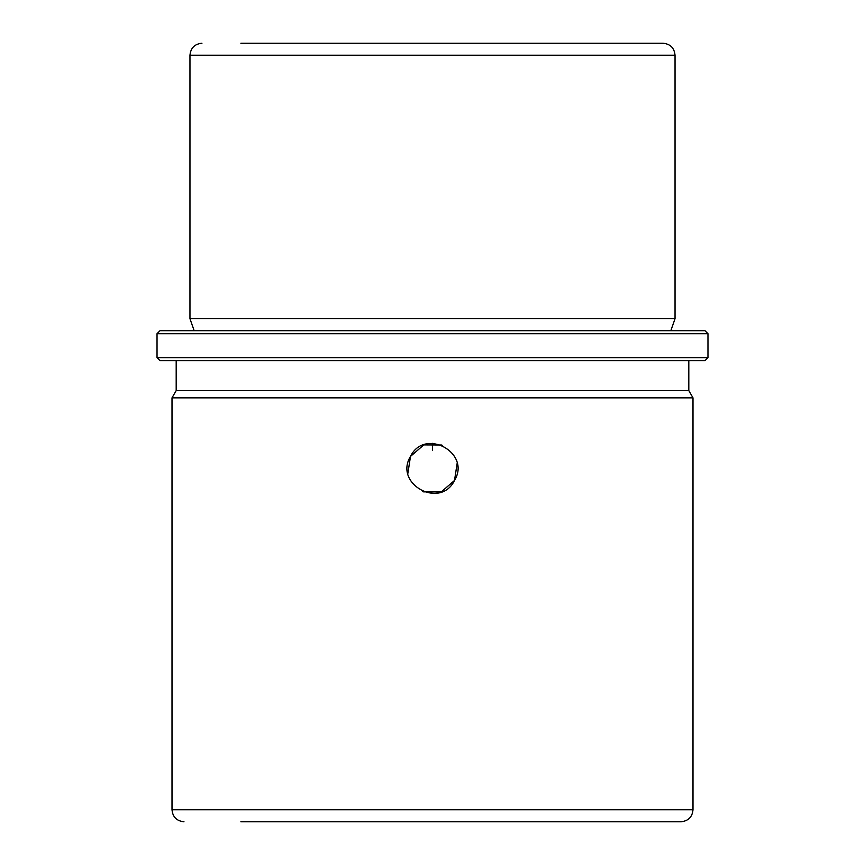<?xml version="1.0" encoding="UTF-8"?>
<svg xmlns="http://www.w3.org/2000/svg" width="865" height="865" viewBox="0 0 865 865"><rect width="100%" height="100%" fill="white"/><g stroke="black" fill="none" stroke-linecap="round" stroke-linejoin="round"><path stroke-width="1.3" d="M407.891 473.285L410.486 456.406C424.629 427.278 471.382 452.795 454.514 480.453C440.371 509.582 393.618 484.065 410.486 456.406L423.818 444.902L441.442 444.999M441.604 445.064L442.599 445.475M457.109 463.575L454.514 480.453L441.182 491.958L423.558 491.861M423.396 491.796L422.401 491.385M634.834 43.25L624.13 43.25M240.87 43.25L663.055 43.25C670.332 43.964 674.322 47.953 675.035 55.23L189.965 55.23C190.678 47.953 194.668 43.964 201.945 43.25M194.16 330.7L189.965 318.72L675.035 318.72L675.035 55.23M193.382 330.7L704.975 330.7L707.97 333.695L157.03 333.695L160.025 330.7L193.382 330.7M707.97 357.645L704.975 360.64L160.025 360.64L157.03 357.645L707.97 357.645L707.97 333.695M176.19 360.64L176.19 390.58L688.81 390.58L688.81 360.64M688.81 390.58L692.995 397.846L172.005 397.846L176.19 390.58M650.599 821.75L264.333 821.75M240.87 821.75L681.025 821.75C688.291 821.036 692.292 817.047 692.995 809.77L692.995 397.846M432.5 443.356L432.5 450.47M160.025 330.7L704.975 330.7M172.005 397.846L172.005 809.77L692.995 809.77M189.965 318.72L189.965 55.23M670.84 330.7L675.035 318.72M157.03 357.645L157.03 333.695M172.005 809.77C172.708 817.047 176.709 821.036 183.975 821.75"/></g></svg>
